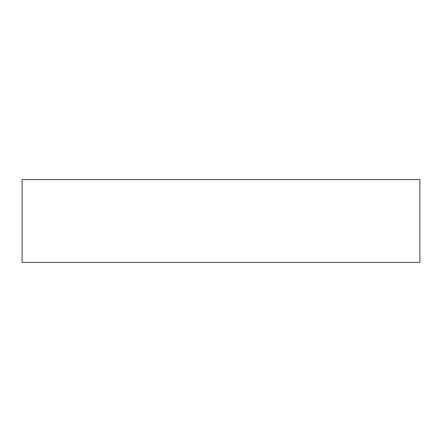 <?xml version="1.0" encoding="UTF-8"?>
<svg xmlns="http://www.w3.org/2000/svg" width="442" height="442" viewBox="0 0 442 442"><rect width="100%" height="100%" fill="white"/><g stroke="black" fill="none" stroke-linecap="round" stroke-linejoin="round"><path stroke-width="0.66" d="M22.1 262.438L419.9 262.438L419.9 179.562L22.1 179.562L22.1 262.438"/></g></svg>
